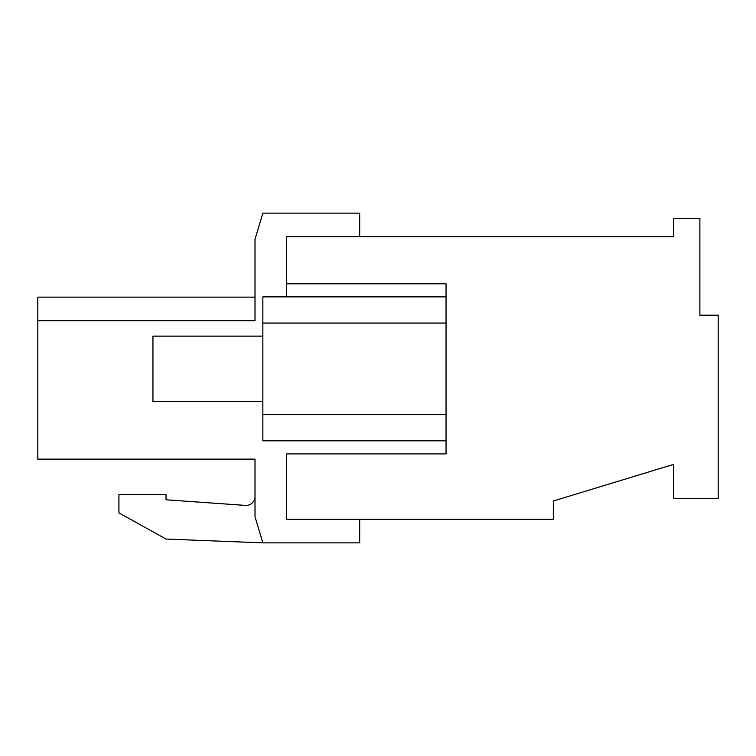 <?xml version="1.0" encoding="UTF-8"?>
<svg xmlns="http://www.w3.org/2000/svg" width="756" height="756" viewBox="0 0 756 756"><rect width="100%" height="100%" fill="white"/><g stroke="black" fill="none" stroke-linecap="round" stroke-linejoin="round"><path stroke-width="1.13" d="M262.852 336.136L152.948 336.136L152.948 401.559L262.852 401.559M446.04 296.881L446.04 283.802L286.411 283.802L286.411 236.685L673.709 236.685L673.709 218.371L699.886 218.371L699.886 315.195L718.2 315.195L718.2 498.374L673.709 498.374L673.709 464.354L553.335 500.992L553.335 519.315L286.411 519.315L286.411 453.902L446.04 453.902L446.04 296.881L262.852 296.881L262.852 414.647L446.04 414.647M255.008 497.939A9.157 9.157 0 0 1 245.36 505.395L166.027 499.801L166.027 494.575L118.928 494.575L118.928 512.889L166.027 539.056L262.852 542.865L359.686 542.865L359.686 519.315L286.411 519.315L286.411 453.902M286.411 283.802L286.411 296.881M446.04 440.814L262.852 440.814L262.852 414.647M262.852 542.865L255.008 516.698L255.008 459.128L37.8 459.128L37.8 297.136L255.008 297.136M37.8 320.686L255.008 320.686L255.008 239.302L262.852 213.135L359.686 213.135L359.686 236.685L286.411 236.685M446.04 323.058L262.852 323.058"/></g></svg>
